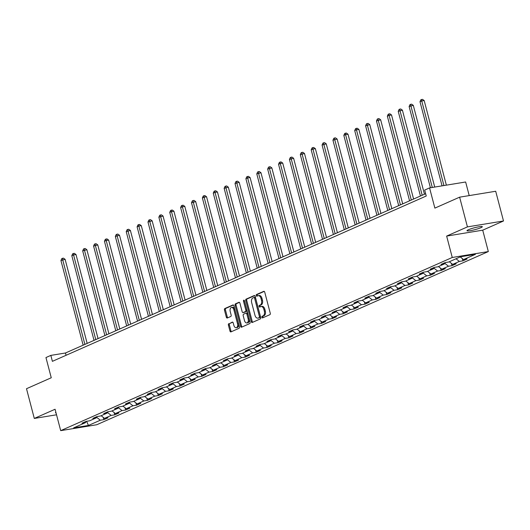 <?xml version="1.0" encoding="UTF-8"?>
<svg xmlns="http://www.w3.org/2000/svg" width="530" height="530" viewBox="0 0 530 530"><rect width="100%" height="100%" fill="white"/><g stroke="black" fill="none" stroke-linecap="round" stroke-linejoin="round"><path stroke-width="0.79" d="M261.906 317.284A0.848 0.51 -99.3 0 0 262.522 317.914A0.848 0.51 -99.3 0 0 262.602 317.894L269.876 314.674A1.219 0.735 -99.3 0 0 270.254 313.203L264.742 292.202A1.219 0.735 -99.3 0 0 263.86 291.301A1.219 0.735 -99.3 0 0 263.748 291.334L256.474 294.554A0.848 0.51 -99.3 0 0 256.209 295.581A0.848 0.51 -99.3 0 0 256.831 296.21A0.848 0.51 -99.3 0 0 256.904 296.184L257.845 295.767A3.889 2.345 -99.3 0 1 258.196 295.667A3.889 2.345 -99.3 0 1 261.018 298.536L261.476 300.285A3.889 2.345 -99.3 0 1 260.263 304.988L259.322 305.406A0.848 0.51 -99.3 0 0 259.057 306.433A0.848 0.51 -99.3 0 0 259.673 307.062A0.848 0.51 -99.3 0 0 259.753 307.042L260.694 306.625A3.889 2.345 -99.3 0 1 261.045 306.519A3.889 2.345 -99.3 0 1 263.867 309.387L264.324 311.136A3.889 2.345 -99.3 0 1 263.112 315.84L262.171 316.258A0.848 0.51 -99.3 0 0 261.906 317.284M261.045 306.519L262.019 306.36A3.889 2.345 -99.3 0 1 264.841 309.228L265.298 310.977A3.889 2.345 -99.3 0 1 264.086 315.681L263.145 316.099A0.848 0.51 -99.3 0 0 262.88 317.125A0.848 0.51 -99.3 0 0 263.171 317.642M264.231 291.394L257.454 294.395A0.848 0.51 -99.3 0 0 257.189 295.422A0.848 0.51 -99.3 0 0 257.474 295.932M258.196 295.667L259.17 295.508A3.889 2.345 -99.3 0 1 261.992 298.377L262.449 300.126A3.889 2.345 -99.3 0 1 261.237 304.829L260.296 305.247A0.848 0.51 -99.3 0 0 260.031 306.274A0.848 0.51 -99.3 0 0 260.323 306.784M480.895 227.695A7.93 0.98 165.3 0 0 482.32 226.707A7.93 0.98 165.3 0 0 476.881 227.178A7.93 0.98 165.3 0 0 468.414 229.742A7.93 0.98 165.3 0 0 466.983 230.729A7.93 0.98 165.3 0 0 472.429 230.258A7.93 0.98 165.3 0 0 480.895 227.695M228.794 323.658A1.219 0.735 -99.3 0 0 228.417 325.128L229.96 331.025A1.219 0.735 -99.3 0 0 230.841 331.919A1.219 0.735 -99.3 0 0 230.954 331.886L239.03 328.315A1.219 0.735 -99.3 0 0 239.408 326.844L233.902 305.837A1.219 0.735 -99.3 0 0 233.021 304.942A1.219 0.735 -99.3 0 0 232.909 304.975L224.833 308.546A1.219 0.735 -99.3 0 0 224.448 310.017L226.317 317.139A1.219 0.735 -99.3 0 0 227.198 318.033A1.219 0.735 -99.3 0 0 227.31 318L230.769 316.47A1.219 0.735 -99.3 0 0 231.146 314.999L230.219 311.474A3.253 1.961 -99.3 0 1 231.524 307.453A3.253 1.961 -99.3 0 1 233.882 309.851L237.513 323.678A3.253 1.961 -99.3 0 1 236.208 327.699A3.253 1.961 -99.3 0 1 233.849 325.301L233.24 322.995A1.219 0.735 -99.3 0 0 232.359 322.101A1.219 0.735 -99.3 0 0 232.253 322.134L229.768 323.499A1.219 0.735 -99.3 0 0 229.391 324.969L230.934 330.866A1.219 0.735 -99.3 0 0 231.444 331.667M467.427 226.893L446.644 236.082L482.717 230.172L503.5 220.983L467.427 226.893L459.629 197.167L434.872 208.118L429.565 187.905L424.682 190.065L426.246 196.007L52.397 361.341L50.84 355.392L45.958 357.551L51.258 377.764L26.5 388.715L34.298 418.435L56.538 414.791M446.644 236.082L452.256 257.481L60.698 430.645L55.08 409.246L34.298 418.435M251.253 321.611A1.219 0.735 -99.3 0 0 252.134 322.505A1.219 0.735 -99.3 0 0 252.247 322.472L260.323 318.901A1.219 0.735 -99.3 0 0 260.7 317.43L255.188 296.422A1.219 0.735 -99.3 0 0 254.307 295.528A1.219 0.735 -99.3 0 0 254.201 295.561L246.119 299.132A1.219 0.735 -99.3 0 0 245.741 300.603L251.253 321.611L252.227 321.445A1.219 0.735 -99.3 0 0 252.737 322.253M249.676 323.605L241.6 327.182A1.219 0.735 -99.3 0 1 241.488 327.215A1.219 0.735 -99.3 0 1 240.607 326.314L235.095 305.306A1.219 0.735 -99.3 0 1 235.479 303.842L238.931 302.312A1.219 0.735 -99.3 0 1 239.043 302.279A1.219 0.735 -99.3 0 1 239.924 303.173L242.157 311.693A1.219 0.735 -99.3 0 0 243.038 312.594A1.219 0.735 -99.3 0 0 243.151 312.561L245.443 311.541A1.219 0.735 -99.3 0 0 245.821 310.077L243.495 301.206A0.848 0.51 -99.3 0 1 243.833 300.152A0.848 0.51 -99.3 0 1 244.456 300.782L250.054 322.141A1.219 0.735 -99.3 0 1 249.676 323.605M459.629 197.167L495.702 191.257L503.5 220.983M452.256 257.481L488.329 251.571L96.771 424.735L60.698 430.645M103.27 417.395L103.86 419.634L108.047 417.786L104.483 418.369L111.181 415.407L114.738 414.824L118.925 412.969L115.368 413.552L122.059 410.591L125.623 410.008L129.804 408.16L126.246 408.743L132.944 405.781L136.501 405.198L140.689 403.35L137.131 403.933L143.822 400.971L147.38 400.389L151.567 398.533L148.009 399.117L154.707 396.155L158.265 395.572L162.445 393.724L158.887 394.307L165.585 391.345L169.143 390.762L173.33 388.914L169.772 389.497L176.464 386.536L180.021 385.953L184.208 384.098L180.65 384.681L187.348 381.719L190.906 381.136L195.086 379.288L191.529 379.871L198.227 376.909L201.784 376.326L205.971 374.478L202.414 375.061L209.105 372.1L212.662 371.517L216.849 369.662L213.292 370.245L219.99 367.29L223.547 366.707L227.728 364.852L224.17 365.435L230.868 362.474L234.426 361.891L238.613 360.042L235.055 360.625L241.746 357.664L245.304 357.081L249.491 355.233L245.933 355.816L252.631 352.854L256.189 352.271L260.369 350.416L256.811 350.999L263.509 348.038L267.067 347.455L271.254 345.606L267.696 346.189L274.388 343.228L277.952 342.645L282.132 340.797L278.575 341.38L285.272 338.418L288.83 337.835L293.017 335.98L289.453 336.563L296.151 333.602L299.708 333.019L303.895 331.171L300.338 331.753L307.029 328.792L310.593 328.209L314.774 326.361L311.216 326.944L317.914 323.982L321.471 323.399L325.659 321.544L322.094 322.127L328.792 319.166L332.35 318.583L336.537 316.735L332.979 317.318L339.67 314.356L343.235 313.773L347.415 311.925L343.857 312.508L350.555 309.546L354.113 308.964L358.3 307.108L354.736 307.691L361.433 304.73L364.991 304.147L369.178 302.299L365.62 302.882L372.318 299.92L375.876 299.337L380.056 297.489L376.499 298.072L383.197 295.111L386.754 294.528L390.941 292.679L387.384 293.262L394.075 290.301L397.632 289.718L401.819 287.863L398.262 288.446L404.96 285.485L408.517 284.901L412.698 283.053L409.14 283.636L415.838 280.675L419.396 280.092L423.583 278.243L420.025 278.826L426.716 275.865L430.274 275.282L434.461 273.427L430.903 274.01L437.601 271.049L441.159 270.466L445.339 268.617L441.781 269.2L448.479 266.239L452.037 265.656L456.224 263.808L452.666 264.39L459.358 261.429L462.915 260.846L467.102 258.991L463.545 259.574L475.403 254.334L460.583 256.758L448.725 262.005L445.167 262.589L440.98 264.437L444.537 263.854L445.16 262.589M103.86 419.634L100.302 420.217L88.444 425.458L73.624 427.889L85.482 422.642L81.925 423.225L86.112 421.376L89.669 420.793L96.361 417.832L92.803 418.415L96.99 416.567L100.548 415.984L107.245 413.022L103.688 413.605L107.868 411.75L111.426 411.167L118.124 408.206L114.566 408.789L118.753 406.941L122.311 406.358L129.002 403.396L125.444 403.979L129.631 402.131L133.189 401.548L139.887 398.587L136.329 399.169L140.51 397.315L144.067 396.731L150.765 393.777L147.207 394.36L151.394 392.505L154.952 391.922L161.643 388.96L158.086 389.543L162.273 387.695L165.83 387.112L172.528 384.151L168.971 384.734L173.151 382.885L176.709 382.302L183.406 379.341L179.849 379.924L184.036 378.069L187.594 377.486L194.285 374.525L190.727 375.108L194.914 373.259L198.472 372.676L205.17 369.715L201.612 370.298L205.792 368.449L209.35 367.866L216.048 364.905L212.49 365.488L216.677 363.633L220.235 363.05L226.933 360.089L223.369 360.672L227.555 358.823L231.113 358.24L237.811 355.279L234.253 355.862L238.434 354.014L241.998 353.43L248.689 350.469L245.132 351.052L249.319 349.197L252.876 348.614L259.574 345.653L256.01 346.236L260.197 344.387L263.755 343.804L270.452 340.843L266.895 341.426L271.075 339.578L274.639 338.995L281.331 336.033L277.773 336.616L281.96 334.761L285.518 334.178L292.215 331.217L288.651 331.8L292.838 329.952L296.396 329.368L303.094 326.407L299.536 326.99L303.723 325.142L307.281 324.559L313.972 321.597L310.414 322.18L314.601 320.332L318.159 319.749L324.857 316.788L321.299 317.371L325.48 315.516L329.037 314.933L335.735 311.971L332.177 312.554L336.365 310.706L339.922 310.123L346.613 307.161L343.056 307.744L347.243 305.896L350.8 305.313L357.498 302.352L353.941 302.935L358.121 301.08L361.679 300.497L368.376 297.535L364.819 298.118L369.006 296.27L372.563 295.687L379.255 292.726L375.697 293.309L379.884 291.46L383.442 290.877L390.14 287.916L386.582 288.499L390.762 286.644L394.32 286.061L401.018 283.099L397.46 283.683L401.647 281.834L405.205 281.251L411.896 278.29L408.339 278.873L412.525 277.024L416.083 276.441L422.781 273.48L419.223 274.063L423.404 272.208L426.961 271.625L433.659 268.664L430.102 269.247L434.289 267.398L437.846 266.815L444.537 263.854M101.164 415.712L104.483 418.369M107.51 412.473L111.181 415.407M96.361 417.832L96.983 416.567M112.042 410.896L115.368 413.552M118.395 407.656L122.059 410.591M107.245 413.022L107.868 411.757M122.927 406.086L126.246 408.743M129.274 402.846L132.944 405.781M118.124 408.206L118.746 406.941M133.805 401.276L137.131 403.933M140.159 398.037L143.822 400.971M129.002 403.396L129.625 402.131M144.683 396.46L148.009 399.117M151.037 393.227L154.707 396.155M139.887 398.587L140.51 397.321M155.568 391.65L158.887 394.307M161.915 388.41L165.585 391.345M150.765 393.777L151.388 392.505M166.447 386.84L169.772 389.497M172.8 383.601L176.464 386.536M161.643 388.96L162.266 387.695M177.331 382.024L180.65 384.681M183.678 378.791L187.348 381.719M172.528 384.151L173.151 382.885M188.21 377.214L191.529 379.871M194.556 373.975L198.227 376.909M183.406 379.341L184.029 378.069M199.088 372.404L202.414 375.061M205.441 369.165L209.105 372.1M194.285 374.525L194.907 373.259M209.973 367.588L213.292 370.245M216.319 364.355L219.99 367.29M205.17 369.715L205.792 368.449M220.851 362.778L224.17 365.435M227.198 359.539L230.868 362.474M216.048 364.905L216.671 363.64M231.729 357.969L235.055 360.625M238.083 354.729L241.746 357.664M226.933 360.089L227.549 358.823M242.614 353.159L245.933 355.816M248.961 349.919L252.631 352.854M237.811 355.279L238.434 354.014M253.492 348.342L256.811 350.999M259.839 345.103L263.509 348.038M248.689 350.469L249.312 349.204M264.371 343.533L267.696 346.189M270.724 340.293L274.388 343.228M259.574 345.653L260.197 344.387M275.255 338.723L278.575 341.38M281.602 335.483L285.272 338.418M270.452 340.843L271.075 339.578M286.134 333.907L289.453 336.563M292.481 330.674L296.151 333.602M281.331 336.033L281.953 334.768M297.012 329.097L300.338 331.753M303.365 325.857L307.029 328.792M292.215 331.217L292.838 329.952M307.897 324.287L311.216 326.944M314.244 321.048L317.914 323.982M303.094 326.407L303.716 325.142M318.775 319.471L322.094 322.127M325.122 316.238L328.792 319.166M313.972 321.597L314.595 320.332M329.653 314.661L332.979 317.318M336.007 311.421L339.67 314.356M324.857 316.788L325.48 315.516M340.538 309.851L343.857 312.508M346.885 306.612L350.555 309.546M335.735 311.971L336.358 310.706M351.417 305.035L354.736 307.691M357.763 301.802L361.433 304.73M346.613 307.161L347.236 305.896M362.295 300.225L365.62 302.882M368.648 296.985L372.318 299.92M357.498 302.352L358.121 301.086M373.18 295.415L376.499 298.072M379.526 292.176L383.197 295.111M368.376 297.535L368.999 296.27M384.058 290.599L387.384 293.262M390.411 287.366L394.075 290.301M379.255 292.726L379.877 291.46M394.936 285.789L398.262 288.446M401.29 282.55L404.96 285.485M390.14 287.916L390.762 286.651M405.821 280.979L409.14 283.636M412.168 277.74L415.838 280.675M401.018 283.099L401.641 281.834M416.699 276.17L420.025 278.826M423.053 272.93L426.716 275.865M411.896 278.29L412.519 277.024M427.584 271.353L430.903 274.01M433.931 268.114L437.601 271.049M422.781 273.48L423.404 272.215M438.462 266.544L441.781 269.2M444.809 263.304L448.479 266.239M433.659 268.664L434.282 267.398M449.341 261.734L452.666 264.39M456.038 258.772L459.358 261.429M460.225 256.918L463.545 259.574M469.209 195.596L465.638 181.995L429.565 187.905M482.717 230.172L488.329 251.571M425.643 193.715L65.462 353L50.84 355.392M86.609 421.297L88.444 425.458M96.632 417.282L100.302 420.217M85.482 422.642L86.105 421.376M66.064 355.292L65.462 353M462.332 258.607L462.915 260.846M451.447 263.417L452.037 265.656M440.569 268.226L441.159 270.466M429.691 273.043L430.274 275.282M418.806 277.852L419.396 280.092M407.928 282.662L408.517 284.901M397.05 287.479L397.632 289.718M386.165 292.288L386.754 294.528M375.286 297.098L375.876 299.337M364.408 301.915L364.991 304.147M353.523 306.724L354.113 308.964M342.645 311.534L343.235 313.773M331.767 316.35L332.35 318.583M320.882 321.16L321.471 323.399M310.004 325.97L310.593 328.209M299.125 330.78L299.708 333.019M288.24 335.596L288.83 337.835M277.362 340.406L277.952 342.645M266.484 345.216L267.067 347.455M255.599 350.032L256.189 352.271M244.721 354.842L245.304 357.081M233.836 359.651L234.426 361.891M222.958 364.468L223.547 366.707M212.079 369.277L212.662 371.517M201.195 374.087L201.784 376.326M190.316 378.904L190.906 381.136M179.438 383.713L180.021 385.953M168.553 388.523L169.143 390.762M157.675 393.339L158.265 395.572M146.797 398.149L147.38 400.389M135.912 402.959L136.501 405.198M125.034 407.769L125.623 410.008M114.155 412.585L114.738 414.824M55.875 412.254A7.93 0.98 165.3 0 0 55.478 412.711A7.93 0.98 165.3 0 0 56.047 412.916M254.685 295.614L247.099 298.973A1.219 0.735 -99.3 0 0 246.715 300.444L252.227 321.445M259.144 317.596A0.848 0.51 -99.3 0 0 259.409 316.569L254.572 298.132A0.848 0.51 -99.3 0 0 253.95 297.502A0.848 0.51 -99.3 0 0 253.877 297.529L252.883 297.966A3.889 2.345 -99.3 0 0 251.67 302.67L254.976 315.27A3.889 2.345 -99.3 0 0 257.799 318.139A3.889 2.345 -99.3 0 0 258.15 318.04L260.117 317.437A0.848 0.51 -99.3 0 0 260.382 316.41L259.409 316.569M254.036 297.502L254.85 297.363A0.848 0.51 -99.3 0 1 254.93 297.343A0.848 0.51 -99.3 0 1 255.546 297.973L260.382 316.41M257.799 318.139L258.772 317.98A3.889 2.345 -99.3 0 0 259.124 317.881L258.15 318.04M260.117 317.437L259.124 317.881M239.414 302.372L236.453 303.677A1.219 0.735 -99.3 0 0 236.075 305.147L241.581 326.155A1.219 0.735 -99.3 0 0 242.091 326.964M243.899 312.435A1.219 0.735 -99.3 0 0 244.012 312.428A1.219 0.735 -99.3 0 0 244.125 312.395L246.417 311.382A1.219 0.735 -99.3 0 0 246.794 309.918L244.469 301.047L243.495 301.206M244.423 300.682A0.848 0.51 -99.3 0 0 244.469 301.047M244.476 320.531A3.253 1.961 -99.3 0 0 246.834 322.936A3.253 1.961 -99.3 0 0 248.139 318.914L246.861 314.045A1.219 0.735 -99.3 0 0 245.98 313.144A1.219 0.735 -99.3 0 0 245.874 313.177L243.581 314.191A1.219 0.735 -99.3 0 0 243.197 315.661L244.476 320.531M246.834 322.936L247.808 322.777A3.253 1.961 -99.3 0 0 249.113 318.755L248.139 318.914M246.099 313.144L246.847 313.018A1.219 0.735 -99.3 0 1 246.953 312.985A1.219 0.735 -99.3 0 1 247.835 313.879L249.113 318.755M232.736 322.187L229.768 323.499M236.208 327.699L237.182 327.54A3.253 1.961 -99.3 0 0 238.487 323.519L237.513 323.678M231.524 307.453L232.498 307.294A3.253 1.961 -99.3 0 1 234.856 309.692L238.487 323.519M233.392 305.035L225.806 308.387A1.219 0.735 -99.3 0 0 225.429 309.858L227.297 316.973A1.219 0.735 -99.3 0 0 227.801 317.781M446.366 185.156L424.172 100.548L421.734 100.945L419.992 101.72L442.066 185.858M443.935 185.553L421.734 100.945L421.535 99.514L422.516 99.355L424.172 100.548M419.992 101.72L420.84 99.819L421.535 99.514M434.726 187.057L413.294 105.357L409.114 106.53L430.426 187.766M432.288 187.461L410.856 105.761L410.657 104.324L411.631 104.165L413.294 105.357M409.114 106.53L409.962 104.635L410.657 104.324M424.464 194.232L402.409 110.174L398.229 111.34L420.442 196.014M422.185 195.239L399.978 110.571L399.779 109.134L400.753 108.975L402.409 110.174M398.229 111.34L399.077 109.445L399.779 109.134M413.585 199.041L391.531 114.983L389.093 115.381L387.35 116.156L409.564 200.824M411.307 200.055L389.093 115.381L388.894 113.95L389.875 113.791L391.531 114.983M387.35 116.156L388.199 114.255L388.894 113.95M402.707 203.858L380.653 119.793L376.472 120.966L398.686 205.633M400.428 204.865L378.215 120.197L378.016 118.76L378.99 118.601L380.653 119.793M376.472 120.966L377.32 119.071L378.016 118.76M391.822 208.668L369.768 124.61L365.587 125.776L387.801 210.45M389.543 209.675L367.336 125.007L367.138 123.57L368.111 123.41L369.768 124.61M365.587 125.776L366.435 123.881L367.138 123.57M380.944 213.477L358.889 129.419L356.451 129.817L354.709 130.592L376.923 215.26M378.665 214.484L356.451 129.817L356.253 128.386L357.233 128.227L358.889 129.419M354.709 130.592L355.557 128.691L356.253 128.386M370.059 218.294L348.011 134.229L345.573 134.627L343.831 135.402L366.038 220.069M367.787 219.301L345.573 134.627L345.375 133.196L346.348 133.037L348.011 134.229M343.831 135.402L344.679 133.507L345.375 133.196M359.181 223.103L337.126 139.039L332.946 140.211L355.16 224.879M356.902 224.11L334.688 139.443L334.496 138.005L335.47 137.846L337.126 139.039M332.946 140.211L333.794 138.317L334.496 138.005M348.303 227.913L326.248 143.855L322.068 145.021L344.281 229.695M346.024 228.92L323.81 144.253L323.611 142.822L324.585 142.663L326.248 143.855M322.068 145.021L322.916 143.126L323.611 142.822M337.418 232.73L315.37 148.665L312.932 149.062L311.19 149.838L333.397 234.505M335.145 233.737L312.932 149.062L312.733 147.631L313.707 147.472L315.37 148.665M311.19 149.838L312.037 147.936L312.733 147.631M326.54 237.539L304.485 153.475L300.305 154.647L322.518 239.315M324.261 238.546L302.047 153.879L301.855 152.441L302.829 152.282L304.485 153.475M300.305 154.647L301.153 152.753L301.855 152.441M315.661 242.349L293.607 158.291L289.426 159.457L311.64 244.131M313.382 243.356L291.169 158.689L290.97 157.258L291.944 157.092L293.607 158.291M289.426 159.457L290.274 157.562L290.97 157.258M304.776 247.165L282.728 163.101L280.29 163.498L278.548 164.274L300.755 248.941M302.504 248.173L280.29 163.498L280.092 162.067L281.066 161.908L282.728 163.101M278.548 164.274L279.396 162.372L280.092 162.067M293.898 251.975L271.844 167.911L267.663 169.083L289.877 253.751M291.619 252.982L269.406 168.315L269.214 166.877L270.187 166.718L271.844 167.911M267.663 169.083L268.511 167.189L269.214 166.877M283.02 256.785L260.965 172.727L256.785 173.893L278.999 258.567M280.741 257.792L258.527 173.124L258.329 171.687L259.302 171.528L260.965 172.727M256.785 173.893L257.633 171.998L258.329 171.687M272.135 261.601L250.087 177.537L247.649 177.934L245.9 178.709L268.114 263.377M269.863 262.608L247.649 177.934L247.45 176.503L248.424 176.344L250.087 177.537M245.9 178.709L246.755 176.808L247.45 176.503M261.257 266.411L239.202 182.346L235.022 183.519L257.235 268.187M258.978 267.418L236.764 182.751L236.572 181.313L237.546 181.154L239.202 182.346M235.022 183.519L235.87 181.624L236.572 181.313M250.379 271.221L228.324 187.163L224.144 188.329L246.357 273.003M248.1 272.228L225.886 187.56L225.687 186.123L226.661 185.964L228.324 187.163M224.144 188.329L224.992 186.434L225.687 186.123M239.494 276.031L217.446 191.973L215.008 192.37L213.259 193.145L235.472 277.813M237.215 277.038L215.008 192.37L214.809 190.939L215.783 190.78L217.446 191.973M213.259 193.145L214.113 191.244L214.809 190.939M228.615 280.847L206.561 196.782L204.123 197.18L202.381 197.955L224.594 282.623M226.336 281.854L204.123 197.18L203.924 195.749L204.905 195.59L206.561 196.782M202.381 197.955L203.228 196.06L203.924 195.749M217.737 285.657L195.683 201.599L191.502 202.765L213.716 287.432M215.458 286.664L193.245 201.996L193.046 200.559L194.02 200.4L195.683 201.599M191.502 202.765L192.35 200.87L193.046 200.559M206.852 290.466L184.798 206.409L182.366 206.806L180.617 207.581L202.831 292.249M204.573 291.474L182.366 206.806L182.168 205.375L183.141 205.216L184.798 206.409M180.617 207.581L181.472 205.68L182.168 205.375M195.974 295.283L173.919 211.218L171.481 211.616L169.739 212.391L191.953 297.058M193.695 296.29L171.481 211.616L171.283 210.185L172.263 210.026L173.919 211.218M169.739 212.391L170.587 210.496L171.283 210.185M185.096 300.093L163.041 216.028L158.861 217.201L181.075 301.868M182.817 301.1L160.603 216.432L160.404 214.994L161.378 214.835L163.041 216.028M158.861 217.201L159.709 215.306L160.404 214.994M174.211 304.902L152.156 220.844L147.976 222.01L170.19 306.685M171.932 305.909L149.725 221.242L149.526 219.811L150.5 219.645L152.156 220.844M147.976 222.01L148.824 220.116L149.526 219.811M163.333 309.719L141.278 225.654L138.84 226.052L137.098 226.827L159.311 311.494M161.054 310.726L138.84 226.052L138.641 224.621L139.622 224.462L141.278 225.654M137.098 226.827L137.946 224.925L138.641 224.621M152.454 314.529L130.4 230.464L126.219 231.636L148.433 316.304M150.175 315.535L127.962 230.868L127.763 229.43L128.737 229.271L130.4 230.464M126.219 231.636L127.068 229.742L127.763 229.43M141.57 319.338L119.515 235.28L115.335 236.446L137.548 321.12M139.291 320.345L117.084 235.678L116.885 234.247L117.859 234.081L119.515 235.28M115.335 236.446L116.183 234.552L116.885 234.247M130.691 324.155L108.637 240.09L106.199 240.487L104.456 241.263L126.67 325.93M128.412 325.162L106.199 240.487L106 239.056L106.98 238.898L108.637 240.09M104.456 241.263L105.304 239.361L106 239.056M119.806 328.964L97.758 244.9L93.578 246.072L115.785 330.74M117.534 329.971L95.32 245.304L95.122 243.866L96.096 243.707L97.758 244.9M93.578 246.072L94.426 244.178L95.122 243.866M108.928 333.774L86.874 249.716L82.693 250.882L104.907 335.556M106.649 334.781L84.436 250.114L84.243 248.676L85.217 248.517L86.874 249.716M82.693 250.882L83.541 248.987L84.243 248.676M98.05 338.584L75.995 254.526L73.557 254.923L71.815 255.698L94.029 340.366M95.771 339.598L73.557 254.923L73.359 253.492L74.332 253.333L75.995 254.526M71.815 255.698L72.663 253.797L73.359 253.492M87.165 343.4L65.117 259.336L60.937 260.508L83.144 345.176M84.893 344.407L62.679 259.74L62.48 258.302L63.454 258.143L65.117 259.336M60.937 260.508L61.785 258.613L62.48 258.302M264.086 315.681L263.112 315.84M265.298 310.977L264.324 311.136M264.841 309.228L263.867 309.387M260.296 305.247L259.322 305.406M261.237 304.829L260.263 304.988M262.449 300.126L261.476 300.285M261.992 298.377L261.018 298.536M257.454 294.395L256.474 294.554M263.145 316.099L262.171 316.258M246.715 300.444L245.741 300.603M247.099 298.973L246.119 299.132M255.546 297.973L254.572 298.132M241.581 326.155L240.607 326.314M236.075 305.147L235.095 305.306M236.453 303.677L235.479 303.842M244.125 312.395L243.151 312.561M246.417 311.382L245.443 311.541M246.794 309.918L245.821 310.077M247.835 313.879L246.861 314.045M234.856 309.692L233.882 309.851M227.297 316.973L226.317 317.139M225.429 309.858L224.448 310.017M225.806 308.387L224.833 308.546M230.934 330.866L229.96 331.025M229.391 324.969L228.417 325.128M254.93 297.343L253.95 297.502M244.012 312.428L243.038 312.594M246.953 312.985L245.98 313.144"/></g></svg>
